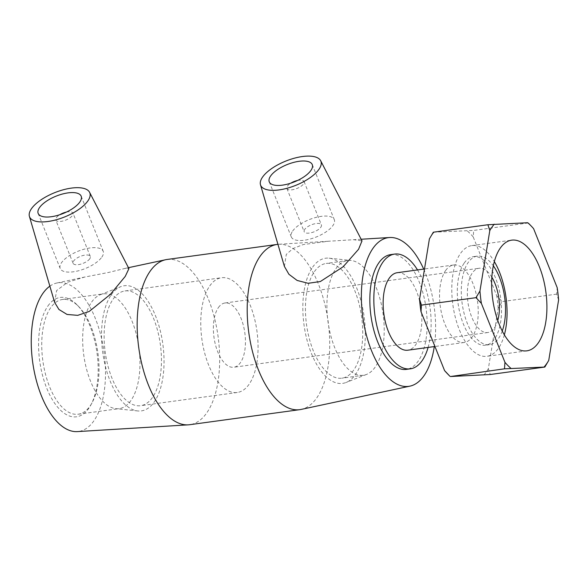 <?xml version="1.0" encoding="UTF-8"?>
<svg xmlns="http://www.w3.org/2000/svg" width="588" height="588" viewBox="0 0 588 588"><rect width="100%" height="100%" fill="white"/><g stroke="black" fill="none" stroke-linecap="round" stroke-linejoin="round"><path stroke-width="0.44" stroke-dasharray="2.94 2.21" d="M533.603 228.673L529.112 223.859M558.6 299.983L556.704 294.125L557.181 287.628M556.704 294.125L502.145 301.585L498.212 308.237L488.363 368.654L490.26 374.512M528.245 222.97L473.685 230.43L473.208 236.927L496.786 295.882L502.145 301.585M433.341 232.201L473.685 230.43M447.034 373.306A80.446 38.639 82.2 0 0 450.467 376.526M483.887 375.056A80.446 38.639 82.2 0 0 488.363 368.654M498.212 308.237A80.446 38.639 82.2 0 0 496.786 295.882M433.885 232.444A80.446 38.639 82.2 0 0 429.409 238.853M473.208 236.927A80.446 38.639 82.2 0 0 467.313 230.981M445.608 270.546A39.102 18.787 -97.8 0 1 453.591 265.004A39.102 18.787 -97.8 0 1 477.5 301.21A39.102 18.787 -97.8 0 1 464.182 342.495A39.102 18.787 -97.8 0 1 442.066 315.418A39.102 18.787 -97.8 0 1 445.608 270.546M50.722 307.671A57.911 27.82 82.2 0 0 45.474 374.13A57.911 27.82 82.2 0 0 78.226 414.224A57.911 27.82 82.2 0 0 90.06 406.021A57.911 27.82 82.2 0 0 92.044 402.795A57.911 27.82 82.2 0 0 78.917 306.782A57.911 27.82 82.2 0 0 62.548 299.468A57.911 27.82 82.2 0 0 50.722 307.671M47.922 305.981A60.226 28.93 -97.8 0 1 77.248 305.047A60.226 28.93 -97.8 0 1 90.897 404.904A60.226 28.93 -97.8 0 1 47.753 390.638A60.226 28.93 -97.8 0 1 47.922 305.981M49.855 286.165A75.051 36.052 -97.8 0 1 56.933 282.99A75.051 36.052 -97.8 0 1 104.091 352.241A75.051 36.052 -97.8 0 1 77.241 431.607M91.647 302.078A57.911 27.82 -97.8 0 1 100.32 294.706A57.911 27.82 -97.8 0 1 103.473 293.875A57.911 27.82 -97.8 0 1 136.232 333.977A57.911 27.82 -97.8 0 1 130.984 400.428A57.911 27.82 -97.8 0 1 119.158 408.631A57.911 27.82 -97.8 0 1 115.895 408.682A57.911 27.82 -97.8 0 1 85.62 365.302A57.911 27.82 -97.8 0 1 91.647 302.078M218.398 307.575A32.428 15.575 -97.8 0 1 225.02 302.982A32.428 15.575 -97.8 0 1 243.359 325.436A32.428 15.575 -97.8 0 1 240.426 362.649A32.428 15.575 -97.8 0 1 233.804 367.243A32.428 15.575 -97.8 0 1 215.458 344.788A32.428 15.575 -97.8 0 1 218.398 307.575M497.764 320.497A32.428 15.575 -97.8 0 1 494.42 327.935A32.428 15.575 -97.8 0 1 487.797 332.529A32.428 15.575 -97.8 0 1 469.452 310.074A32.428 15.575 -97.8 0 1 472.392 272.861A32.428 15.575 -97.8 0 1 479.014 268.268A32.428 15.575 -97.8 0 1 491.847 277.191M502.248 331.044A44.688 21.469 -97.8 0 1 489.459 344.678A44.688 21.469 -97.8 0 1 464.182 313.735A44.688 21.469 -97.8 0 1 468.224 262.454A44.688 21.469 -97.8 0 1 477.353 256.118A44.688 21.469 -97.8 0 1 493.339 265.82M464.241 262.998A44.688 21.469 -97.8 0 1 473.369 256.662A44.688 21.469 -97.8 0 1 500.689 298.035A44.688 21.469 -97.8 0 1 485.467 345.222A44.688 21.469 -97.8 0 1 460.191 314.279A44.688 21.469 -97.8 0 1 464.241 262.998M504.357 334.859A55.867 26.835 -97.8 0 1 498.396 348.383A55.867 26.835 -97.8 0 1 486.982 356.299A55.867 26.835 -97.8 0 1 455.391 317.616A55.867 26.835 -97.8 0 1 460.448 253.509A55.867 26.835 -97.8 0 1 471.855 245.593A55.867 26.835 -97.8 0 1 494.339 261.587M397.187 272.714A39.102 18.787 -97.8 0 1 421.096 308.913A39.102 18.787 -97.8 0 1 407.778 350.205M417.517 269.936A57.911 27.82 -97.8 0 1 428.108 347.427M390.66 254.626A57.911 27.82 -97.8 0 1 426.057 308.237A57.911 27.82 -97.8 0 1 406.337 369.382M66.451 212.062A9.268 3.748 158.2 0 1 73 213.165A9.268 3.748 158.2 0 1 72.449 215.502A9.268 3.748 158.2 0 1 63.386 220.89A9.268 3.748 158.2 0 1 55.794 220.044A9.268 3.748 158.2 0 1 59.778 214.73M89.758 258.779A9.268 3.748 158.2 0 1 80.696 264.159A9.268 3.748 158.2 0 1 73.103 263.314A9.268 3.748 158.2 0 1 80.313 256.397A9.268 3.748 158.2 0 1 90.309 256.434A9.268 3.748 158.2 0 1 89.758 258.779M101.834 257.125A23.167 9.371 -21.8 0 0 103.209 251.274A23.167 9.371 -21.8 0 0 78.226 251.179A23.167 9.371 -21.8 0 0 60.197 268.481A23.167 9.371 -21.8 0 0 79.182 270.59A23.167 9.371 -21.8 0 0 101.834 257.125M297.535 180.479A9.268 3.748 158.2 0 1 304.084 181.582A9.268 3.748 158.2 0 1 296.874 188.498A9.268 3.748 158.2 0 1 286.878 188.461A9.268 3.748 158.2 0 1 287.429 186.124A9.268 3.748 158.2 0 1 290.862 183.147M304.738 229.394A9.268 3.748 -21.8 0 0 304.187 231.731A9.268 3.748 -21.8 0 0 314.183 231.775A9.268 3.748 -21.8 0 0 321.393 224.851A9.268 3.748 -21.8 0 0 313.801 224.006A9.268 3.748 -21.8 0 0 304.738 229.394M292.662 231.047A23.167 9.371 158.2 0 1 315.315 217.575A23.167 9.371 158.2 0 1 334.3 219.691A23.167 9.371 158.2 0 1 316.271 236.993A23.167 9.371 158.2 0 1 291.281 236.898A23.167 9.371 158.2 0 1 292.662 231.047M54.603 302.342L56.617 290.56L67.774 282.174L84.635 277.066L108.714 272.42L125.119 268.4L128.919 268.642M284.423 266.452L286.297 254.391L293 248.548L303.21 244.564L328.266 241.256L353.645 239.706L361.995 240.918M167.124 259.462A83.393 40.057 -97.8 0 1 218.104 336.659A83.393 40.057 -97.8 0 1 189.711 424.705M277.933 244.336A83.393 40.057 -97.8 0 1 278.602 244.277A83.393 40.057 -97.8 0 1 328.141 321.621A83.393 40.057 -97.8 0 1 301.174 409.417M111.338 294.684A63.159 30.341 -97.8 0 1 120.797 286.643A63.159 30.341 -97.8 0 1 159.01 326.017A63.159 30.341 -97.8 0 1 154.24 401.949A63.159 30.341 -97.8 0 1 137.783 410.953A63.159 30.341 -97.8 0 1 104.767 363.649A63.159 30.341 -97.8 0 1 111.338 294.684M113.124 299.145A57.911 27.82 -97.8 0 1 124.95 290.942A57.911 27.82 -97.8 0 1 157.702 331.044A57.911 27.82 -97.8 0 1 152.461 397.495A57.911 27.82 -97.8 0 1 140.628 405.698A57.911 27.82 -97.8 0 1 107.876 365.596A57.911 27.82 -97.8 0 1 113.124 299.145M209.74 285.937A57.911 27.82 -97.8 0 1 221.566 277.734A57.911 27.82 -97.8 0 1 254.325 317.836A57.911 27.82 -97.8 0 1 249.077 384.287A57.911 27.82 -97.8 0 1 237.251 392.49A57.911 27.82 -97.8 0 1 204.499 352.396A57.911 27.82 -97.8 0 1 209.74 285.937M423.691 269.091A75.051 36.052 -97.8 0 1 434.282 346.582M312.632 267.173A63.159 30.341 -97.8 0 1 329.089 258.176A63.159 30.341 -97.8 0 1 362.112 305.481A63.159 30.341 -97.8 0 1 355.534 374.438A63.159 30.341 -97.8 0 1 346.075 382.487A63.159 30.341 -97.8 0 1 307.862 343.113A63.159 30.341 -97.8 0 1 312.632 267.173M335.888 268.701A57.911 27.82 -97.8 0 1 347.714 260.499A57.911 27.82 -97.8 0 1 350.977 260.447A57.911 27.82 -97.8 0 1 381.252 303.82A57.911 27.82 -97.8 0 1 375.225 367.044A57.911 27.82 -97.8 0 1 366.552 374.424A57.911 27.82 -97.8 0 1 363.399 375.247A57.911 27.82 -97.8 0 1 330.647 335.153A57.911 27.82 -97.8 0 1 335.888 268.701M314.418 271.634A57.911 27.82 -97.8 0 1 326.244 263.431A57.911 27.82 -97.8 0 1 361.642 317.042A57.911 27.82 -97.8 0 1 341.929 378.187A57.911 27.82 -97.8 0 1 309.17 338.085A57.911 27.82 -97.8 0 1 314.418 271.634M92.044 402.795L90.897 404.904M78.917 306.782L77.248 305.047M78.226 414.224L119.158 408.631M62.548 299.468L103.473 293.875M225.02 302.982L479.014 268.268M487.797 332.529L233.804 367.243M477.353 256.118L473.369 256.662M489.459 344.678L485.467 345.222M471.855 245.593L511.714 240.147M526.841 350.845L486.982 356.299M453.591 265.004L424.499 268.981M464.182 342.495L434.929 346.494M90.309 256.434L73 213.165M73.103 263.314L55.794 220.044M38.169 213.407L60.197 268.481M81.181 196.201L103.209 251.274M286.878 188.461L304.187 231.731M304.084 181.582L321.393 224.851M312.272 164.618L334.3 219.691M269.253 181.824L291.281 236.898M56.933 282.99L84.628 277.058M125.119 268.393L128.434 267.687M100.32 294.706L120.797 286.643M137.783 410.953L115.895 408.682M124.95 290.942L221.566 277.734M237.251 392.49L140.628 405.698M361.142 239.25L353.645 239.713M328.266 241.256L278.602 244.277M329.089 258.176L350.977 260.447M366.552 374.424L346.075 382.487M347.714 260.499L326.244 263.431M363.399 375.247L341.929 378.187"/><path stroke-width="0.88" d="M529.112 223.859L527.701 222.727L487.9 224.741L489.797 230.599L479.948 291.016L476.023 297.668L481.374 303.371L504.952 362.318L504.482 368.823L544.826 367.052L548.751 360.4L558.6 299.983A80.446 38.639 -97.8 0 0 557.181 287.628L533.603 228.673A80.446 38.639 -97.8 0 0 531.126 225.946L529.112 223.859M504.482 368.823L450.467 376.526L490.26 374.512L544.826 367.052M449.916 376.276L444.565 370.572L420.986 311.625L421.456 305.121L476.023 297.668M421.456 305.121L419.56 299.27L429.409 238.853L433.341 232.201L487.9 224.741M489.797 230.599A80.446 38.639 -97.8 0 1 494.273 224.19M481.374 303.371A80.446 38.639 -97.8 0 1 479.948 291.016M510.854 368.272A80.446 38.639 -97.8 0 1 504.952 362.318M548.751 360.4A80.446 38.639 -97.8 0 1 544.275 366.802M527.701 222.727A80.446 38.639 -97.8 0 1 531.126 225.946M500.3 248.062A55.867 26.835 -97.8 0 1 511.714 240.147A55.867 26.835 -97.8 0 1 543.305 278.83A55.867 26.835 -97.8 0 1 538.248 342.936A55.867 26.835 -97.8 0 1 526.841 350.845A55.867 26.835 -97.8 0 1 495.243 312.169A55.867 26.835 -97.8 0 1 500.3 248.062M444.565 370.572A80.446 38.639 82.2 0 0 447.034 373.306L449.056 375.394M419.56 299.27A80.446 38.639 82.2 0 0 420.986 311.625M434.282 346.582A75.051 36.052 -97.8 0 1 409.946 386.14L301.174 409.417A83.393 40.057 -97.8 0 1 299.748 409.667L189.711 424.705A83.393 40.057 -97.8 0 1 188.27 424.845L77.241 431.607A75.051 36.052 -97.8 0 1 35.765 378.231A75.051 36.052 -97.8 0 1 42.887 293.397A75.051 36.052 -97.8 0 1 49.855 286.165M491.847 277.191A32.428 15.575 -97.8 0 1 497.764 320.497M493.339 265.82A44.688 21.469 -97.8 0 1 502.248 331.044M494.339 261.587A55.867 26.835 -97.8 0 1 504.357 334.859M434.929 346.494L407.778 350.205A39.102 18.787 -97.8 0 1 385.662 323.128A39.102 18.787 -97.8 0 1 389.205 278.256A39.102 18.787 -97.8 0 1 397.187 272.714L424.499 268.981M428.108 347.427A57.911 27.82 -97.8 0 1 410.328 368.838A57.911 27.82 -97.8 0 1 377.57 328.736A57.911 27.82 -97.8 0 1 382.817 262.285A57.911 27.82 -97.8 0 1 394.644 254.082A57.911 27.82 -97.8 0 1 417.517 269.936M410.328 368.838L406.337 369.382A57.911 27.82 -97.8 0 1 373.586 329.28A57.911 27.82 -97.8 0 1 378.834 262.829A57.911 27.82 -97.8 0 1 390.66 254.626L394.644 254.082M59.778 214.73A9.268 3.748 158.2 0 1 66.451 212.062M79.806 202.051A23.167 9.371 158.2 0 1 57.154 215.517A23.167 9.371 158.2 0 1 38.169 213.407A23.167 9.371 158.2 0 1 56.198 196.105A23.167 9.371 158.2 0 1 81.181 196.201A23.167 9.371 158.2 0 1 79.806 202.051M290.862 183.147A9.268 3.748 158.2 0 1 297.535 180.479M270.634 175.966A23.167 9.371 158.2 0 1 293.287 162.501A23.167 9.371 158.2 0 1 312.272 164.618A23.167 9.371 158.2 0 1 294.243 181.92A23.167 9.371 158.2 0 1 269.253 181.824A23.167 9.371 158.2 0 1 270.634 175.966M318.946 169.366A32.428 13.12 158.2 0 1 286.643 188.381A32.428 13.12 158.2 0 1 260.484 184.779A32.428 13.12 158.2 0 1 272.788 167.808A32.428 13.12 158.2 0 1 303.54 156.393A32.428 13.12 158.2 0 1 320.658 160.715A32.428 13.12 158.2 0 1 318.946 169.366M70.222 188.278A32.428 13.12 -21.8 0 0 31.495 208.652A32.428 13.12 -21.8 0 0 29.4 216.362A32.428 13.12 -21.8 0 0 64.548 216.979A32.428 13.12 -21.8 0 0 89.574 192.298A32.428 13.12 -21.8 0 0 70.222 188.278M89.574 192.298L128.926 268.635L125.251 276.397L110.287 294.448L89.192 311.464L77.734 315.352L67.054 314.455L58.925 309.472L54.603 302.342L29.4 216.362M361.995 240.918L358.555 249.297L343.12 266.783L320.342 281.534L308.171 283.298L297.116 280.439L288.914 274.273L284.423 266.452M188.27 424.845A83.393 40.057 -97.8 0 1 142.186 365.538A83.393 40.057 -97.8 0 1 150.094 271.274A83.393 40.057 -97.8 0 1 165.698 259.712A83.393 40.057 -97.8 0 1 167.124 259.462L277.168 244.424A83.393 40.057 -97.8 0 1 277.933 244.336M299.748 409.667A83.393 40.057 -97.8 0 1 252.583 351.925A83.393 40.057 -97.8 0 1 260.139 256.236A83.393 40.057 -97.8 0 1 277.168 244.424M409.946 386.14A75.051 36.052 -97.8 0 1 366.552 335.674A75.051 36.052 -97.8 0 1 373.012 248.276A75.051 36.052 -97.8 0 1 389.631 237.515A75.051 36.052 -97.8 0 1 423.691 269.091M260.484 184.779L284.416 266.46M320.658 160.715L362.002 240.911M128.434 267.687L165.698 259.712M389.631 237.515L361.142 239.25"/></g></svg>
